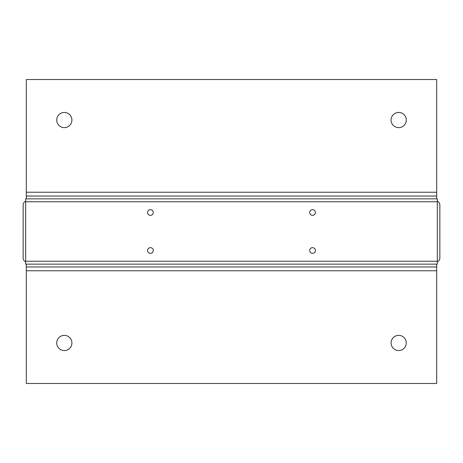 <?xml version="1.0" encoding="UTF-8"?>
<svg xmlns="http://www.w3.org/2000/svg" width="463" height="463" viewBox="0 0 463 463"><rect width="100%" height="100%" fill="white"/><g stroke="black" fill="none" stroke-linecap="round" stroke-linejoin="round"><path stroke-width="0.69" d="M436.684 196.034L26.31 196.034L26.31 79.509L436.684 79.509L436.684 198.859M26.31 196.034L26.31 198.859M64.311 112.44A7.599 7.599 0 0 1 70.891 123.841A7.599 7.599 0 0 1 57.73 123.841A7.599 7.599 0 0 1 64.311 112.44M398.684 112.44A7.599 7.599 0 0 1 405.27 123.841A7.599 7.599 0 0 1 392.103 123.841A7.599 7.599 0 0 1 398.684 112.44M26.31 266.966L436.684 266.966L436.684 383.491L26.31 383.491L26.31 264.142M436.684 266.966L436.684 264.142M398.684 350.56A7.599 7.599 0 0 1 392.103 339.159A7.599 7.599 0 0 1 405.27 339.159A7.599 7.599 0 0 1 398.684 350.56M64.311 350.56A7.599 7.599 0 0 1 57.73 339.159A7.599 7.599 0 0 1 70.891 339.159A7.599 7.599 0 0 1 64.311 350.56M25.673 261.693A3.75 3.75 0 0 1 23.15 258.151L23.15 204.849A3.75 3.75 0 0 1 25.673 201.307M437.327 201.307A3.75 3.75 0 0 1 439.85 204.849L439.85 258.151A3.75 3.75 0 0 1 437.327 261.693M25.673 201.758L25.673 264.142L437.327 264.142L437.327 198.859L25.673 198.859L25.673 201.758L437.327 201.758M150.429 253.348A2.847 2.847 0 0 1 147.963 249.077A2.847 2.847 0 0 1 152.894 249.077A2.847 2.847 0 0 1 150.429 253.348M312.548 253.348A2.847 2.847 0 0 1 310.083 249.077A2.847 2.847 0 0 1 315.019 249.077A2.847 2.847 0 0 1 312.548 253.348M312.548 215.347A2.847 2.847 0 0 1 310.083 211.076A2.847 2.847 0 0 1 315.019 211.076A2.847 2.847 0 0 1 312.548 215.347M150.429 215.347A2.847 2.847 0 0 1 147.963 211.076A2.847 2.847 0 0 1 152.894 211.076A2.847 2.847 0 0 1 150.429 215.347M26.31 192.226L436.684 192.226M436.684 270.774L26.31 270.774M25.673 261.242L437.327 261.242"/></g></svg>
